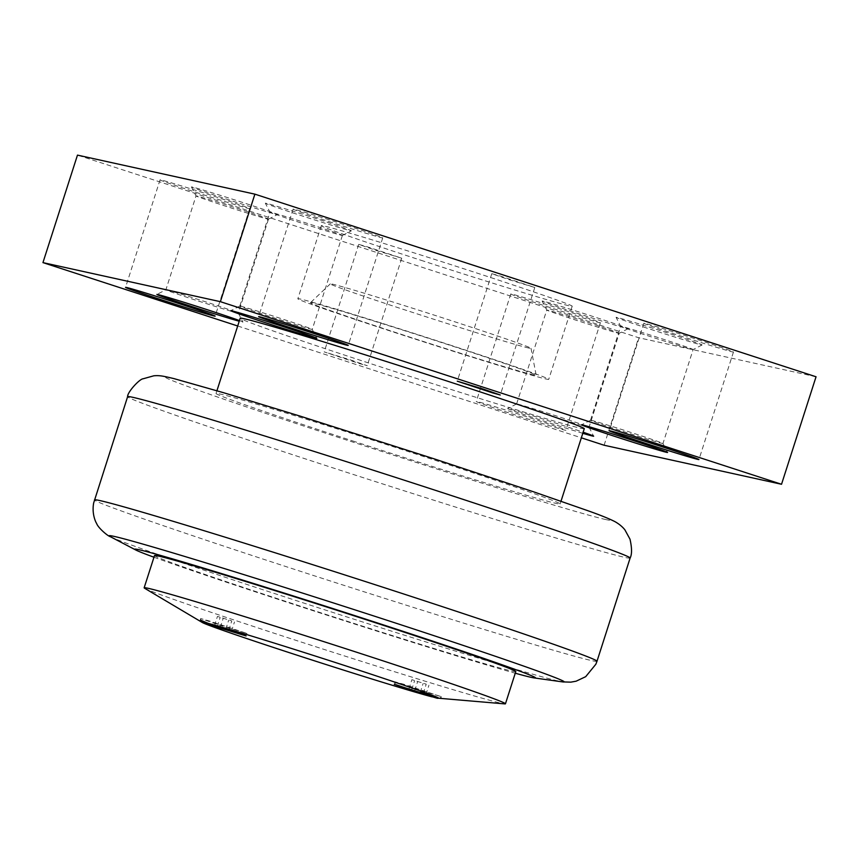 <?xml version="1.0" encoding="UTF-8"?>
<svg xmlns="http://www.w3.org/2000/svg" width="859" height="859" viewBox="0 0 859 859"><rect width="100%" height="100%" fill="white"/><g stroke="black" fill="none" stroke-linecap="round" stroke-linejoin="round"><path stroke-width="0.64" stroke-dasharray="4.29 3.22" d="M584.281 428.684A180.691 3.479 17.8 0 1 376.757 365.644A180.691 3.479 17.8 0 1 240.198 318.206M352.598 440.892A180.691 3.479 -162.2 0 0 560.122 503.943A180.691 3.479 -162.2 0 0 423.562 456.516A180.691 3.479 -162.2 0 0 216.038 393.465A180.691 3.479 -162.2 0 0 352.598 440.892M533.761 374.996A118.585 2.287 17.8 0 1 410.645 337.372A118.585 2.287 17.8 0 1 310.4 302.776A118.585 2.287 17.8 0 1 312.805 303.098A118.585 2.287 17.8 0 1 434.751 340.336A118.585 2.287 17.8 0 1 536.188 375.276A118.585 2.287 17.8 0 1 533.761 374.996M528.854 348.067A105.41 2.029 17.8 0 1 419.407 314.619A105.41 2.029 17.8 0 1 330.307 283.867A105.41 2.029 17.8 0 1 332.444 284.157A105.41 2.029 17.8 0 1 440.839 317.261A105.41 2.029 17.8 0 1 531.012 348.314A105.41 2.029 17.8 0 1 528.854 348.067M515.797 671.545A189.732 3.661 17.8 0 1 511.921 671.072A189.732 3.661 17.8 0 1 315.865 611.178A189.732 3.661 17.8 0 1 154.513 555.548M144.699 588.297A189.732 3.661 -162.2 0 0 313.063 645.871A189.732 3.661 -162.2 0 0 501.559 703.328A189.732 3.661 -162.2 0 0 504.716 703.886M438.369 698.195L440.345 698.174M413.458 688.209L441.343 696.681L403.719 684.226L395.108 681.842L413.458 688.209M437.993 698.163C443.115 698.603 441.107 698.163 431.991 696.842M219.013 624.933L246.898 633.405L209.274 620.95L200.662 618.566L219.013 624.933M328.686 221.482A47.052 0.902 -162.2 0 0 382.727 237.9A47.052 0.902 -162.2 0 0 347.165 225.552A47.052 0.902 -162.2 0 0 293.123 209.134A47.052 0.902 -162.2 0 0 328.686 221.482M679.415 335.611A47.052 0.902 -162.2 0 0 733.457 352.029A47.052 0.902 -162.2 0 0 697.895 339.681A47.052 0.902 -162.2 0 0 643.853 323.263A47.052 0.902 -162.2 0 0 679.415 335.611M195.627 192.201A47.052 0.902 -162.2 0 0 249.668 208.619A47.052 0.902 -162.2 0 0 214.106 196.271A47.052 0.902 -162.2 0 0 160.064 179.853A47.052 0.902 -162.2 0 0 195.627 192.201M546.345 306.33A47.052 0.902 -162.2 0 0 600.387 322.748A47.052 0.902 -162.2 0 0 564.825 310.4A47.052 0.902 -162.2 0 0 510.783 293.982A47.052 0.902 -162.2 0 0 546.345 306.33M530.314 417.904A47.052 0.902 17.8 0 1 565.877 430.252A47.052 0.902 17.8 0 1 511.835 413.834A47.052 0.902 17.8 0 1 476.273 401.486A47.052 0.902 17.8 0 1 530.314 417.904M508.861 279.604L534.792 287.486L499.798 275.9L491.788 273.677L508.861 279.604M375.791 250.323L401.733 258.205L366.729 246.608L358.718 244.396L375.791 250.323M350.139 359.781L367.212 365.709L359.202 363.497L324.208 351.9L350.139 359.781M341.624 235.334A38.043 0.73 -162.2 0 0 342.387 235.441A38.043 0.73 -162.2 0 0 342.397 235.43A38.043 0.73 -162.2 0 0 310.045 224.274A38.043 0.73 -162.2 0 0 270.735 212.27A38.043 0.73 -162.2 0 0 269.962 212.173A38.043 0.73 -162.2 0 0 269.962 212.184A38.043 0.73 -162.2 0 0 302.658 223.437A38.043 0.73 -162.2 0 0 341.624 235.334M240.574 306.191A38.043 0.73 17.8 0 1 279.54 318.088A38.043 0.73 17.8 0 1 312.236 329.341A38.043 0.73 17.8 0 1 312.247 329.362A38.043 0.73 17.8 0 1 311.463 329.265A38.043 0.73 17.8 0 1 272.153 317.25A38.043 0.73 17.8 0 1 239.801 306.105A38.043 0.73 17.8 0 1 239.811 306.083A38.043 0.73 17.8 0 1 240.574 306.191M350.451 230.706A45.173 0.87 -162.2 0 0 351.352 230.835A45.173 0.87 -162.2 0 0 313.363 217.703A45.173 0.87 -162.2 0 0 266.269 203.315A45.173 0.87 -162.2 0 0 265.345 203.218A45.173 0.87 -162.2 0 0 304.183 216.575A45.173 0.87 -162.2 0 0 350.451 230.706M692.343 349.463A38.043 0.73 -162.2 0 0 693.116 349.57A38.043 0.73 -162.2 0 0 693.127 349.559A38.043 0.73 -162.2 0 0 660.775 338.403A38.043 0.73 -162.2 0 0 621.465 326.399A38.043 0.73 -162.2 0 0 620.681 326.302A38.043 0.73 -162.2 0 0 620.681 326.313A38.043 0.73 -162.2 0 0 653.388 337.566A38.043 0.73 -162.2 0 0 692.343 349.463M591.303 420.33A38.043 0.73 17.8 0 1 630.27 432.227A38.043 0.73 17.8 0 1 662.965 443.469A38.043 0.73 17.8 0 1 662.965 443.491A38.043 0.73 17.8 0 1 662.192 443.394A38.043 0.73 17.8 0 1 622.882 431.379A38.043 0.73 17.8 0 1 590.53 420.234A38.043 0.73 17.8 0 1 590.541 420.223A38.043 0.73 17.8 0 1 591.303 420.33M701.169 344.835A45.173 0.87 -162.2 0 0 702.082 344.964A45.173 0.87 -162.2 0 0 664.093 331.842A45.173 0.87 -162.2 0 0 616.998 317.443A45.173 0.87 -162.2 0 0 616.075 317.347A45.173 0.87 -162.2 0 0 654.902 330.704A45.173 0.87 -162.2 0 0 701.169 344.835M267.697 219.066A38.043 0.73 -162.2 0 0 268.459 219.174A38.043 0.73 -162.2 0 0 268.47 219.163A38.043 0.73 -162.2 0 0 236.118 208.007A38.043 0.73 -162.2 0 0 196.808 195.992A38.043 0.73 -162.2 0 0 196.035 195.895A38.043 0.73 -162.2 0 0 196.035 195.916A38.043 0.73 -162.2 0 0 228.73 207.169A38.043 0.73 -162.2 0 0 267.697 219.066M166.657 289.923A38.043 0.73 17.8 0 1 205.612 301.82A38.043 0.73 17.8 0 1 238.319 313.073A38.043 0.73 17.8 0 1 238.319 313.084A38.043 0.73 17.8 0 1 237.535 312.998A38.043 0.73 17.8 0 1 198.225 300.983A38.043 0.73 17.8 0 1 165.873 289.827A38.043 0.73 17.8 0 1 165.884 289.816A38.043 0.73 17.8 0 1 166.657 289.923M276.523 214.439A45.173 0.87 -162.2 0 0 277.436 214.567A45.173 0.87 -162.2 0 0 239.436 201.435A45.173 0.87 -162.2 0 0 192.341 187.047A45.173 0.87 -162.2 0 0 191.428 186.951A45.173 0.87 -162.2 0 0 230.255 200.308A45.173 0.87 -162.2 0 0 276.523 214.439M239.436 320.568A45.173 0.87 17.8 0 1 242.925 322.039A45.173 0.87 17.8 0 1 242.002 321.942A45.173 0.87 17.8 0 1 239.232 321.234M618.426 333.195A38.043 0.73 -162.2 0 0 619.189 333.303A38.043 0.73 -162.2 0 0 619.199 333.292A38.043 0.73 -162.2 0 0 586.847 322.136A38.043 0.73 -162.2 0 0 547.537 310.131A38.043 0.73 -162.2 0 0 546.754 310.035A38.043 0.73 -162.2 0 0 546.764 310.045A38.043 0.73 -162.2 0 0 579.46 321.298A38.043 0.73 -162.2 0 0 618.426 333.195M517.376 404.052A38.043 0.73 17.8 0 1 556.342 415.949A38.043 0.73 17.8 0 1 589.038 427.202A38.043 0.73 17.8 0 1 589.038 427.224A38.043 0.73 17.8 0 1 588.265 427.127A38.043 0.73 17.8 0 1 548.955 415.112A38.043 0.73 17.8 0 1 516.603 403.966A38.043 0.73 17.8 0 1 516.613 403.945A38.043 0.73 17.8 0 1 517.376 404.052M627.242 328.567A45.173 0.87 -162.2 0 0 628.154 328.696A45.173 0.87 -162.2 0 0 590.165 315.564A45.173 0.87 -162.2 0 0 543.071 301.176A45.173 0.87 -162.2 0 0 542.147 301.079A45.173 0.87 -162.2 0 0 580.974 314.437A45.173 0.87 -162.2 0 0 627.242 328.567M582.799 433.312A45.173 0.87 17.8 0 1 534.856 418.161A45.173 0.87 17.8 0 1 507.648 408.551A45.173 0.87 17.8 0 1 508.549 408.68A45.173 0.87 17.8 0 1 539.871 418.043A45.173 0.87 17.8 0 1 583.154 432.217M420.889 260.245A131.76 2.534 -162.2 0 0 572.212 306.223A131.76 2.534 -162.2 0 0 472.633 271.637A131.76 2.534 -162.2 0 0 321.309 225.659A131.76 2.534 -162.2 0 0 420.889 260.245M449.16 344.738A131.76 2.534 17.8 0 1 548.74 379.324A131.76 2.534 17.8 0 1 397.416 333.356A131.76 2.534 17.8 0 1 297.837 298.771A131.76 2.534 17.8 0 1 449.16 344.738M237.696 325.99L581.35 437.822M816.05 376.768L638.624 337.727L77.471 155.114M604.113 445.23L638.624 337.727M228.784 630.227L231.78 620.907L217.445 616.408L231.78 620.907M231.49 631.268L234.486 621.948M225.777 629.25L228.666 620.219M217.23 626.555L220.151 617.449M214.46 625.728L217.445 616.408M220.269 627.457L223.265 618.136M423.229 693.503L426.225 684.183L411.891 679.684L426.225 684.183M425.935 694.544L428.931 685.224M420.212 692.515L423.111 683.496M411.676 689.82L414.596 680.725M408.905 689.004L411.891 679.684M414.714 690.733L417.71 681.412M153.965 557.223A210.509 4.059 -162.2 0 0 333.915 617.406A210.509 4.059 -162.2 0 0 515.26 673.22M630.13 558.039A263.885 5.09 17.8 0 1 624.729 557.373A263.885 5.09 17.8 0 1 327.054 465.965A263.885 5.09 17.8 0 1 127.615 396.708M605.885 519.577A233.777 4.51 17.8 0 1 342.172 438.605A233.777 4.51 17.8 0 1 170.275 377.831A233.777 4.51 17.8 0 1 433.988 458.803A233.777 4.51 17.8 0 1 605.885 519.577M596.994 661.247A263.885 5.09 17.8 0 1 591.593 660.582A263.885 5.09 17.8 0 1 293.918 569.173A263.885 5.09 17.8 0 1 94.479 499.906M110.392 536.703A238.952 4.606 -162.2 0 0 289.751 598.498A238.952 4.606 -162.2 0 0 559.295 681.262A238.952 4.606 -162.2 0 0 562.634 681.906M561.002 501.205L560.122 503.943M330.307 283.867L310.4 302.776M439.819 698.324L441.343 696.681L440.817 698.313M244.547 635.241L246.898 633.405L246.093 635.918M382.727 237.9L348.217 345.415M733.457 352.029L698.936 459.544M249.668 208.619L215.147 316.123M600.387 322.748L565.877 430.252M534.792 287.486L500.282 395M401.733 258.205L367.212 365.709M342.397 235.43L312.247 329.362M342.387 235.441L351.352 230.835M239.811 306.083L230.846 310.69M702.082 344.964L693.116 349.57L662.965 443.491M590.541 420.223L581.564 424.829M268.47 219.163L238.319 313.084M268.459 219.174L277.436 214.567M191.428 186.951L196.035 195.916L165.873 289.827L156.918 294.422M628.154 328.696L619.189 333.303L589.038 427.224M516.613 403.945L507.648 408.551M572.212 306.223L548.74 379.324M321.309 225.659L297.837 298.771M589.038 427.202L593.655 436.168M516.603 403.966L546.754 310.035L542.147 301.079M238.319 313.073L242.925 322.039M662.965 443.469L667.572 452.435M590.53 420.234L620.681 326.302L616.075 317.347M312.236 329.341L316.853 338.306M239.801 306.105L269.962 212.173L265.345 203.218M358.718 244.396L324.208 351.9M491.788 273.677L457.267 381.181M510.783 293.982L476.273 401.486M160.064 179.853L125.543 287.357M643.853 323.263L609.332 430.767M293.123 209.134L258.613 316.638M200.136 620.198L200.662 618.566L200.662 620.177M394.302 684.355L395.108 681.842L395.956 684.698M531.012 348.314L536.188 375.276M216.919 390.727L216.038 393.465"/><path stroke-width="1.29" d="M216.919 390.727L240.198 318.206A180.691 3.479 17.8 0 1 447.722 381.256A180.691 3.479 17.8 0 1 584.281 428.684L561.002 501.205M515.26 673.22A210.509 4.059 -162.2 0 0 531.281 677.375A210.509 4.059 -162.2 0 0 534.223 677.934A210.509 4.059 -162.2 0 0 367.534 619.736A210.509 4.059 -162.2 0 0 139.029 549.728A210.509 4.059 -162.2 0 0 135.808 550.018A210.509 4.059 -162.2 0 0 153.965 557.223M144.151 587.803L154.513 555.548A189.732 3.661 17.8 0 1 158.389 556.031A189.732 3.661 17.8 0 1 354.445 615.924A189.732 3.661 17.8 0 1 515.797 671.545L505.446 703.8A189.732 3.661 -162.2 0 0 344.083 648.169A189.732 3.661 -162.2 0 0 148.038 588.275A189.732 3.661 -162.2 0 0 144.151 587.803A189.732 3.661 -162.2 0 0 144.699 588.297L202.273 622.485A124.222 2.394 -162.2 0 0 305.299 657.854A124.222 2.394 -162.2 0 0 432.088 696.864L394.302 684.355L438.047 698.174A124.222 2.394 -162.2 0 0 344.588 665.5A124.222 2.394 -162.2 0 0 208.308 623.409L246.093 635.918L218.207 627.446L202.348 622.099L200.662 620.177L208.308 623.409M438.047 698.174L504.716 703.886A189.732 3.661 -162.2 0 0 505.446 703.8M312.655 333.056A47.052 0.902 17.8 0 1 348.217 345.415A47.052 0.902 17.8 0 1 294.175 328.986A47.052 0.902 17.8 0 1 258.613 316.638A47.052 0.902 17.8 0 1 312.655 333.056M663.373 447.185A47.052 0.902 17.8 0 1 698.936 459.544A47.052 0.902 17.8 0 1 644.894 443.126A47.052 0.902 17.8 0 1 609.332 430.767A47.052 0.902 17.8 0 1 663.373 447.185M179.585 303.775A47.052 0.902 17.8 0 1 215.147 316.123A47.052 0.902 17.8 0 1 161.105 299.705A47.052 0.902 17.8 0 1 125.543 287.357A47.052 0.902 17.8 0 1 179.585 303.775M483.209 389.063L500.282 395L492.271 392.778L457.267 381.181L483.209 389.063M315.929 338.21A45.173 0.87 17.8 0 1 268.835 323.822A45.173 0.87 17.8 0 1 230.846 310.69A45.173 0.87 17.8 0 1 231.758 310.818A45.173 0.87 17.8 0 1 278.026 324.949A45.173 0.87 17.8 0 1 316.853 338.306A45.173 0.87 17.8 0 1 315.929 338.21M666.659 452.349A45.173 0.87 17.8 0 1 619.564 437.95A45.173 0.87 17.8 0 1 581.564 424.829A45.173 0.87 17.8 0 1 582.477 424.958A45.173 0.87 17.8 0 1 628.745 439.078A45.173 0.87 17.8 0 1 667.572 452.435A45.173 0.87 17.8 0 1 666.659 452.349M239.232 321.234A45.173 0.87 17.8 0 1 190.462 306.105A45.173 0.87 17.8 0 1 156.918 294.422A45.173 0.87 17.8 0 1 157.831 294.551A45.173 0.87 17.8 0 1 195.669 305.976A45.173 0.87 17.8 0 1 239.436 320.568M583.154 432.217A45.173 0.87 17.8 0 1 593.655 436.168A45.173 0.87 17.8 0 1 592.731 436.071A45.173 0.87 17.8 0 1 582.799 433.312M581.35 437.822L604.113 445.23L781.529 484.272L220.376 301.67L42.95 262.618L237.696 325.99M42.95 262.618L77.471 155.114L254.887 194.155L816.05 376.768L781.529 484.272M220.376 301.67L254.887 194.155M225.681 629.54L214.46 625.728L225.777 629.25M420.126 692.816L408.905 689.004L420.212 692.515M430.692 488.782A263.885 5.09 17.8 0 1 630.13 558.039C632.041 554.334 631.999 548.053 630.001 539.184L624.869 529.799C622.367 526.674 619.038 523.936 614.894 521.606C609.085 518.643 600.065 515.013 587.835 510.697L533.707 491.853L434.106 458.835L300.618 416.271L223.705 392.746L173.915 378.604C163.135 376.038 159.763 375.286 153.804 375.802L143.152 378.776C139.598 378.84 127.153 392.402 127.615 396.708A263.885 5.09 17.8 0 1 133.016 397.363A263.885 5.09 17.8 0 1 430.692 488.782M94.479 499.906A263.885 5.09 17.8 0 1 99.88 500.572A263.885 5.09 17.8 0 1 397.556 591.98A263.885 5.09 17.8 0 1 596.994 661.247L595.867 664.211L585.698 676.667L576.142 681.187L570.816 682.153L562.634 681.906A238.952 4.606 -162.2 0 0 383.597 619.146A238.952 4.606 -162.2 0 0 114.043 536.37A238.952 4.606 -162.2 0 0 110.392 536.703C107.89 536.241 97.915 527.684 96.638 523.464C95.897 522.573 91.591 513.94 93.674 502.955L127.615 396.708M421.672 692.708L437.575 698.335L413.168 690.84L421.672 692.708M227.227 629.432L243.14 635.059L218.723 627.564L227.227 629.432M534.223 677.934L562.634 681.906M395.956 684.698L426.397 695.049L436.898 698.174L439.819 698.324M200.662 620.177L201.865 621.68L208.426 624.139L244.547 635.241M135.808 550.018L110.392 536.703M596.994 661.247L630.13 558.039"/></g></svg>
